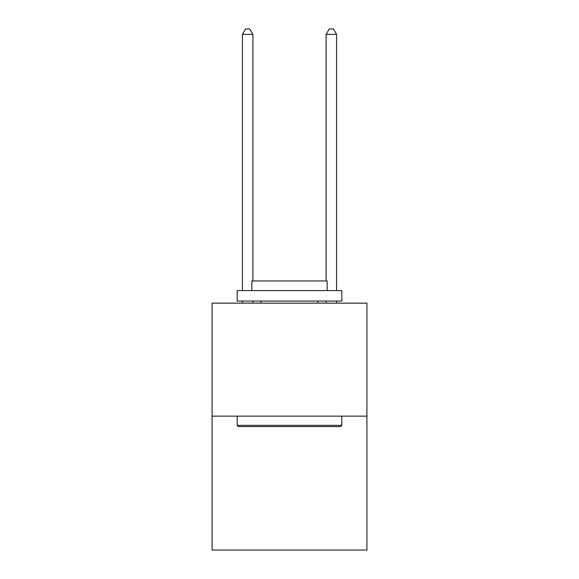 <?xml version="1.0" encoding="UTF-8"?>
<svg xmlns="http://www.w3.org/2000/svg" width="579" height="579" viewBox="0 0 579 579"><rect width="100%" height="100%" fill="white"/><g stroke="black" fill="none" stroke-linecap="round" stroke-linejoin="round"><path stroke-width="0.87" d="M366.92 416.135L366.92 303.143L212.08 303.143L212.08 550.05L366.92 550.05L366.92 416.135L212.08 416.135M340.553 426.593L238.447 426.593L237.187 425.341L341.813 425.341L340.553 426.593M237.187 290.586L341.813 290.586L341.813 301.051L237.187 301.051L237.187 290.586M327.164 290.586L327.164 280.96L251.836 280.96L251.836 290.586M237.187 416.135L237.187 425.341M341.813 416.135L341.813 425.341M261.042 301.051L261.042 303.143M317.958 301.051L317.958 303.143M252.885 280.96L252.885 34.393L242.42 34.393L242.42 290.586M242.42 301.051L242.42 303.143M252.885 301.051L252.885 303.143M242.42 34.393L245.561 28.95L249.744 28.95L252.885 34.393M336.58 303.143L336.58 301.051M336.58 290.586L336.58 34.393L326.115 34.393L326.115 280.96M326.115 303.143L326.115 301.051M326.115 34.393L329.256 28.95L333.439 28.95L336.58 34.393"/></g></svg>
